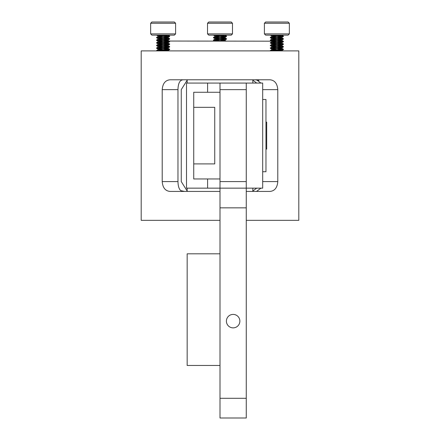 <?xml version="1.0" encoding="UTF-8"?>
<svg xmlns="http://www.w3.org/2000/svg" width="440" height="440" viewBox="0 0 440 440"><rect width="100%" height="100%" fill="white"/><g stroke="black" fill="none" stroke-linecap="round" stroke-linejoin="round"><path stroke-width="0.66" d="M239.866 321.134A6.732 6.732 0 0 0 233.134 314.402A6.732 6.732 0 0 0 226.402 321.134A6.732 6.732 0 0 0 233.134 327.866A6.732 6.732 0 0 0 239.866 321.134M186.505 188.149L186.505 83.072L262.686 83.072L262.686 188.149L186.505 188.149M246.268 83.072L246.268 89.645L220 89.645L220 83.072M220 89.645L220 181.583L246.268 181.583L246.268 89.645M220 398.299L246.268 398.299L246.268 418L220 418L220 181.583M246.268 181.583L246.268 207.851L220 207.851M246.268 398.299L246.268 207.851M252.835 191.433L252.835 188.149M187.165 191.433L187.165 188.149M256.702 188.149L252.835 191.021M252.835 80.201L256.707 83.072M260.926 83.072L256.537 79.788M256.537 191.433L260.926 188.149M246.268 220.33L298.804 220.33L298.804 50.897L141.196 50.897L141.196 220.33L220 220.33M183.464 79.788C179.977 79.788 178.145 83.072 177.969 89.645L162.212 89.645L162.212 181.583C162.718 187.732 165.341 191.015 170.077 191.433L220 191.433M162.212 89.645C162.718 83.501 165.341 80.218 170.077 79.788L269.923 79.788C274.659 80.212 277.283 83.496 277.788 89.645L262.686 89.645M181.099 190.718L184.58 191.433M167.811 41.047L272.536 41.179M187.165 191.021L181.253 181.583L181.253 89.645L187.165 80.201M258.902 80.509L255.42 79.788M162.212 181.583L177.969 181.583C178.145 188.155 179.977 191.439 183.464 191.433M246.268 191.433L269.923 191.433C274.659 191.01 277.283 187.726 277.788 181.583L277.788 89.645M177.969 181.583L177.969 89.645M220 365.464L187.165 365.464L187.165 253.82L220 253.82M262.686 171.732L265.969 171.732L265.969 99.495L262.686 99.495M220 92.268L193.732 92.268L193.732 107.322L214.748 107.322L214.748 163.906L193.732 163.906L193.732 178.954L220 178.954M193.732 107.322L193.732 163.906M265.969 122.15L266.695 122.15L266.695 149.072L265.969 149.072M207.521 23.249L208.769 22L231.231 22L232.48 23.249L207.521 23.249L207.521 33.886L232.48 33.886L231.231 35.134L208.769 35.134L207.521 33.886M217.905 35.651L213.472 35.178L215.188 36.174L220 35.464L215.314 35.134M217.905 38.28L213.472 37.802L215.188 38.803L220 38.088L213.945 37.598M213.472 37.802L213.472 37.395L226.567 36.119L222.096 35.602M213.433 37.763L226.529 36.487L226.567 36.119M216.53 41.047L220 40.717L213.945 40.221M217.905 40.904L213.472 40.431L213.472 40.018L226.567 38.748L222.096 38.231M213.433 40.387L226.529 39.116L226.567 38.748M226.056 36.284L220 35.788L224.862 35.134M226.056 38.913L220 38.417L224.862 37.763L224.862 37.461M224.686 41.047L222.096 40.854M217.905 36.916L215.188 36.394L220 35.788M220 36.779L215.518 36.284M217.905 39.545L215.188 39.017L220 38.417M220 39.402L215.518 38.913M220 41.047L224.862 40.387L224.862 40.09M224.483 40.221L220 39.732M220 40.717L224.813 40.117L226.529 39.116M224.862 40.062L222.096 39.589M224.483 37.598L220 37.103M220 38.088L224.813 37.488L226.529 36.487M224.862 37.433L222.096 36.965M220 35.464L223.471 35.134M150.651 23.249L151.899 22L174.356 22L175.604 23.249L150.651 23.249L150.651 33.886L175.604 33.886L174.356 35.134L151.899 35.134L150.651 33.886M161.029 35.651L156.596 35.178L158.318 36.174L163.125 35.464L158.439 35.134M161.029 38.28L156.596 37.802L158.318 38.803L163.125 38.088L157.075 37.598M156.596 37.802L156.596 37.395L169.691 36.119L165.22 35.602M156.558 37.763L169.659 36.487L169.691 36.119M161.029 40.904L156.596 40.431L158.318 41.431L163.125 40.717L157.075 40.221M156.596 40.431L156.596 40.018L169.691 38.748L165.22 38.231M156.558 40.387L169.659 39.116L169.691 38.748M161.029 43.533L156.596 43.054L158.318 44.055L163.125 43.346L157.075 42.851M156.596 43.054L156.596 42.647L169.691 41.371L165.22 40.854M156.558 43.016L169.659 41.745L169.691 41.371M161.029 46.162L156.596 45.683L158.318 46.684L163.125 45.969L157.075 45.48M156.596 45.683L156.596 45.271L169.691 44L165.22 43.483M156.558 45.645L169.659 44.369L169.691 44M161.029 48.785L156.596 48.312L158.318 49.313L163.125 48.598L157.075 48.103M156.596 48.312L156.596 47.9L169.691 46.629L165.22 46.112M156.558 48.268L169.659 46.998L169.691 46.629M158.439 50.897L157.075 50.732M167.607 50.732L163.125 50.237L156.558 50.897L156.596 50.529L169.691 49.253L165.22 48.736M169.18 36.284L163.125 35.788L167.987 35.134M169.18 38.913L163.125 38.417L167.987 37.763L167.987 37.461M169.18 41.536L163.125 41.047L167.987 40.387L167.987 40.09M169.18 44.165L163.125 43.67L167.987 43.016L167.987 42.713M169.18 46.788L163.125 46.299L167.987 45.645L167.987 45.342M163.125 50.237L169.659 49.621L169.691 49.253M169.18 49.418L163.125 48.928L167.987 48.268L167.987 47.938L165.22 47.471M161.029 36.916L158.318 36.394L163.125 35.788M163.125 36.779L158.648 36.284M161.029 50.05L158.318 49.528L163.125 48.928M163.125 49.913L158.648 49.418M161.029 47.421L158.318 46.898L163.125 46.299M163.125 47.284L158.648 46.788M161.029 44.798L158.318 44.27L163.125 43.67M163.125 44.655L158.648 44.165M161.029 42.169L158.318 41.646L163.125 41.047M163.125 42.031L158.648 41.536M161.029 39.545L158.318 39.017L163.125 38.417M163.125 39.402L158.648 38.913M166.595 50.897L167.987 50.567L165.22 50.1M167.607 48.103L163.125 47.614M163.125 48.598L167.987 47.938M167.607 45.48L163.125 44.985M163.125 45.969L167.937 45.37L169.659 44.369M167.987 45.315L165.22 44.847M167.607 42.851L163.125 42.356M163.125 43.346L167.937 42.74L169.659 41.745M167.987 42.686L165.22 42.218M167.607 40.221L163.125 39.732M163.125 40.717L167.937 40.117L169.659 39.116M167.987 40.062L165.22 39.589M167.607 37.598L163.125 37.103M163.125 38.088L167.937 37.488L169.659 36.487M167.987 37.433L165.22 36.965M163.125 35.464L166.595 35.134M264.396 23.249L265.645 22L288.101 22L289.35 23.249L264.396 23.249L264.396 33.886L289.35 33.886L288.101 35.134L265.645 35.134L264.396 33.886M274.78 35.651L270.341 35.178L272.063 36.174L276.876 35.464L272.19 35.134M274.78 38.28L270.341 37.802L272.063 38.803L276.876 38.088L270.82 37.598M270.341 37.802L270.341 37.395L283.443 36.119L278.971 35.602M270.309 37.763L283.404 36.487L283.443 36.119M274.78 40.904L270.341 40.431L272.063 41.431L276.876 40.717L270.82 40.221M270.341 40.431L270.341 40.018L283.443 38.748L278.971 38.231M270.309 40.387L283.404 39.116L283.443 38.748M274.78 43.533L270.341 43.054L272.063 44.055L276.876 43.346L270.82 42.851M270.341 43.054L270.341 42.647L283.443 41.371L278.971 40.854M270.309 43.016L283.404 41.745L283.443 41.371M274.78 46.162L270.341 45.683L272.063 46.684L276.876 45.969L270.82 45.48M270.341 45.683L270.341 45.271L283.443 44L278.971 43.483M270.309 45.645L283.404 44.369L283.443 44M274.78 48.785L270.341 48.312L272.063 49.313L276.876 48.598L270.82 48.103M270.341 48.312L270.341 47.9L283.443 46.629L278.971 46.112M270.309 48.268L283.404 46.998L283.443 46.629M272.19 50.897L270.82 50.732M281.353 50.732L276.876 50.237L270.309 50.897L270.341 50.529L283.443 49.253L278.971 48.736M282.925 36.284L276.876 35.788L281.732 35.134M282.925 38.913L276.876 38.417L281.732 37.763L281.732 37.461M282.925 41.536L276.876 41.047L281.732 40.387L281.732 40.09M282.925 44.165L276.876 43.67L281.732 43.016L281.732 42.713M282.925 46.788L276.876 46.299L281.732 45.645L281.732 45.342M276.876 50.237L283.404 49.621L283.443 49.253M282.925 49.418L276.876 48.928L281.732 48.268L281.732 47.938L278.971 47.471M274.78 36.916L272.063 36.394L276.876 35.788M276.876 36.779L272.393 36.284M274.78 50.05L272.063 49.528L276.876 48.928M276.876 49.913L272.393 49.418M274.78 47.421L272.063 46.898L276.876 46.299M276.876 47.284L272.393 46.788M274.78 44.798L272.063 44.27L276.876 43.67M276.876 44.655L272.393 44.165M274.78 42.169L272.063 41.646L276.876 41.047M276.876 42.031L272.393 41.536M274.78 39.545L272.063 39.017L276.876 38.417M276.876 39.402L272.393 38.913M280.341 50.897L281.732 50.567L278.971 50.1M281.353 48.103L276.876 47.614M276.876 48.598L281.732 47.938M281.353 45.48L276.876 44.985M276.876 45.969L281.683 45.37L283.404 44.369M281.732 45.315L278.971 44.847M281.353 42.851L276.876 42.356M276.876 43.346L281.683 42.74L283.404 41.745M281.732 42.686L278.971 42.218M281.353 40.221L276.876 39.732M276.876 40.717L281.683 40.117L283.404 39.116M281.732 40.062L278.971 39.589M281.353 37.598L276.876 37.103M276.876 38.088L281.683 37.488L283.404 36.487M281.732 37.433L278.971 36.965M276.876 35.464L280.341 35.134M207.597 188.149L207.597 178.954M207.597 92.268L207.597 83.072M262.686 181.583L277.788 181.583M187.165 79.788L187.165 83.072M252.835 79.788L252.835 83.072M167.464 41.344L167.464 41.734M167.464 43.208L167.464 43.642M167.464 43.967L167.464 44.358M167.464 44.688L167.464 45.117M167.464 45.837L167.464 46.266M167.464 46.596L167.464 46.987M167.464 47.317L167.464 47.746M167.464 48.466L167.464 48.895M167.464 49.225L167.464 49.615M167.464 49.94L167.464 50.375M272.536 43.373L272.536 43.808M272.536 46.002L272.536 46.431M272.536 48.626L272.536 49.06M215.138 36.449L215.138 36.119M215.138 39.072L215.138 38.748M213.472 40.431L214.528 41.047M224.862 40.359L226.034 41.047M215.188 39.017L213.472 40.018M224.813 37.703L226.529 38.704M215.188 36.394L213.472 37.395M224.906 35.134L226.529 36.08M232.48 23.249L232.48 33.886M158.268 36.449L158.268 36.119M158.268 49.583L158.268 49.253M158.268 46.954L158.268 46.629M158.268 44.33L158.268 44M158.268 41.701L158.268 41.371M158.268 39.072L158.268 38.748M167.987 50.897L167.987 50.567M169.659 49.621L167.937 50.622M169.659 46.998L167.937 47.998M158.318 49.528L156.596 50.529M167.937 48.213L169.659 49.214M158.318 46.898L156.596 47.9M167.937 45.584L169.659 46.585M158.318 44.27L156.596 45.271M167.937 42.961L169.659 43.962M158.318 41.646L156.596 42.647M167.937 40.332L169.659 41.333M158.318 39.017L156.596 40.018M167.937 37.703L169.659 38.704M158.318 36.394L156.596 37.395M168.036 35.134L169.659 36.08M175.604 23.249L175.604 33.886M272.014 36.449L272.014 36.119M272.014 49.583L272.014 49.253M272.014 46.954L272.014 46.629M272.014 44.33L272.014 44M272.014 41.701L272.014 41.371M272.014 39.072L272.014 38.748M281.732 50.897L281.732 50.567M283.404 49.621L281.683 50.622M283.404 46.998L281.683 47.998M272.063 49.528L270.341 50.529M281.683 48.213L283.404 49.214M272.063 46.898L270.341 47.9M281.683 45.584L283.404 46.585M272.063 44.27L270.341 45.271M281.683 42.961L283.404 43.962M272.063 41.646L270.341 42.647M281.683 40.332L283.404 41.333M272.063 39.017L270.341 40.018M281.683 37.703L283.404 38.704M272.063 36.394L270.341 37.395M281.782 35.134L283.404 36.08M289.35 23.249L289.35 33.886"/></g></svg>
